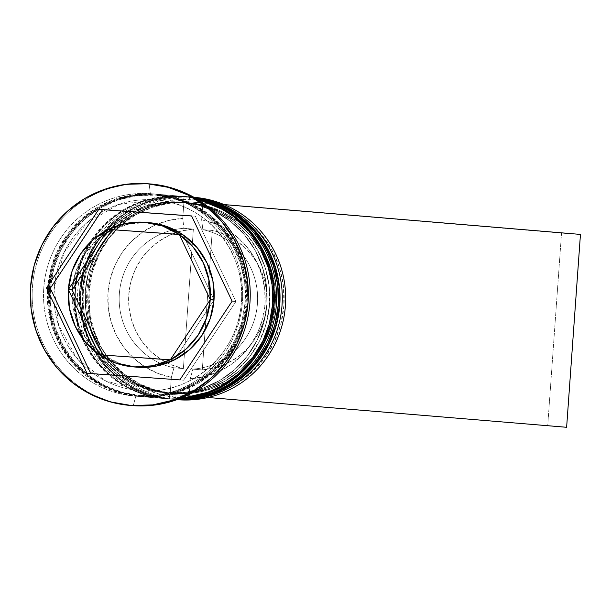 <?xml version="1.0" encoding="UTF-8"?>
<svg xmlns="http://www.w3.org/2000/svg" width="611" height="611" viewBox="0 0 611 611"><rect width="100%" height="100%" fill="white"/><g stroke="black" fill="none" stroke-linecap="round" stroke-linejoin="round"><path stroke-width="0.46" stroke-dasharray="3.06 2.29" d="M191.197 197.086L194.596 197.368A101.518 99.547 -85.2 0 0 193.381 197.277L193.626 199.232A99.585 97.653 -85.2 0 0 89.099 291.63A99.585 97.653 -85.2 0 0 179.382 397.891L160.517 394.63L142.646 387.68L126.469 377.3L112.592 363.896L101.556 347.98L93.788 330.169L89.58 311.136L89.099 291.63L92.353 272.384L99.234 254.145L109.468 237.61L122.658 223.42L138.307 212.124L155.805 204.143L174.486 199.789L193.626 199.232L212.491 202.493L230.355 209.451L246.539 219.83L260.416 233.234L271.452 249.143L279.219 266.961L283.428 285.986L283.909 305.5L280.648 324.747L273.774 342.985L263.54 359.512L250.35 373.703L234.7 385.006L217.203 392.988L198.522 397.341L179.382 397.891L178.87 399.793L179.382 397.891A99.585 97.653 -85.2 0 0 283.909 305.5A99.585 97.653 -85.2 0 0 193.626 199.232L193.381 197.277L189.983 196.986A101.518 99.547 -85.2 0 0 83.432 291.18A101.518 99.547 -85.2 0 0 175.472 399.51L174.754 393.621A95.721 93.865 -85.2 0 0 275.217 304.82A95.721 93.865 -85.2 0 0 188.44 202.684L170.041 203.219L152.086 207.396L135.268 215.064L120.23 225.933L107.551 239.565L97.714 255.459L91.108 272.987L87.969 291.485L88.435 310.243L92.475 328.527L99.944 345.65L110.553 360.948L123.888 373.833L139.445 383.807L156.615 390.49L174.754 393.621L193.145 393.094L211.1 388.909L227.918 381.241L242.957 370.373L255.642 356.74L265.472 340.846L272.086 323.318L275.217 304.82L274.759 286.063L270.711 267.778L263.242 250.655L252.641 235.357L239.298 222.473L223.748 212.498L206.571 205.815L188.44 202.684A95.721 93.865 -85.2 0 0 87.969 291.485A95.721 93.865 -85.2 0 0 174.754 393.621L175.472 399.51A101.518 99.547 -85.2 0 0 177.137 399.609A101.518 99.547 94.8 0 1 175.472 399.51L177.053 399.64L175.472 399.51A101.518 99.547 94.8 0 1 174.257 399.411A101.518 99.547 94.8 0 1 83.478 290.561A101.518 99.547 94.8 0 1 189.983 196.986L188.44 202.684A95.721 93.865 94.8 0 1 275.217 304.82A95.721 93.865 94.8 0 1 174.754 393.621A95.721 93.865 -85.2 0 0 275.179 305.401A95.721 93.865 -85.2 0 0 189.586 202.768A95.721 93.865 -85.2 0 0 188.44 202.684L185.797 202.462A95.721 93.865 94.8 0 1 272.575 304.599A95.721 93.865 94.8 0 1 172.111 393.408L153.972 390.269L136.803 383.586L121.245 373.611L107.91 360.727L97.302 345.429L89.832 328.306L85.792 310.021L85.326 291.264L88.458 272.766L95.072 255.238L104.909 239.344L117.587 225.711L132.625 214.843L149.443 207.175L167.399 202.997L185.797 202.462L203.929 205.594L221.106 212.277L236.656 222.251L249.991 235.136L260.599 250.434L268.069 267.557L272.116 285.841L272.575 304.599L269.443 323.097L262.829 340.625L253 356.519L240.314 370.151L225.276 381.02L208.458 388.688L190.502 392.873L172.111 393.408A95.721 93.865 94.8 0 1 85.326 291.264A95.721 93.865 94.8 0 1 185.797 202.462A95.721 93.865 94.8 0 1 186.935 202.547A95.721 93.865 94.8 0 1 272.537 305.179A95.721 93.865 94.8 0 1 172.111 393.408L153.972 390.269L136.803 383.586L121.245 373.611L107.91 360.727L97.302 345.429L89.832 328.306L85.792 310.021L85.326 291.264L88.458 272.766L95.072 255.238L104.909 239.344L117.587 225.711L132.625 214.843L149.443 207.175L167.399 202.997L185.797 202.462L203.929 205.594L221.106 212.277L236.656 222.251L249.991 235.136L260.599 250.434L268.069 267.557L272.116 285.841L272.575 304.599L269.443 323.097L262.829 340.625L253 356.519L240.314 370.151L225.276 381.02L208.458 388.688L190.502 392.873L172.111 393.408A95.721 93.865 94.8 0 1 170.965 393.316A95.721 93.865 94.8 0 1 85.372 290.683A95.721 93.865 94.8 0 1 185.797 202.462L188.44 202.684A95.721 93.865 -85.2 0 0 88.015 290.905A95.721 93.865 -85.2 0 0 173.608 393.537A95.721 93.865 -85.2 0 0 174.754 393.621A95.721 93.865 94.8 0 1 87.969 291.485A95.721 93.865 94.8 0 1 188.44 202.684L189.983 196.986A101.518 99.547 94.8 0 1 191.197 197.086A101.518 99.547 94.8 0 1 194.069 197.368A101.518 99.547 -85.2 0 0 189.983 196.986L193.381 197.277A101.518 99.547 94.8 0 1 193.985 197.322M177.434 399.502A101.518 99.547 94.8 0 1 172.829 399.288L173.203 399.319A101.518 99.547 -85.2 0 0 177.373 399.525M194.29 197.49A101.518 99.547 -85.2 0 0 188.936 196.895A101.518 99.547 -85.2 0 0 187.722 196.803L187.34 196.765A101.518 99.547 94.8 0 1 188.555 196.864A101.518 99.547 94.8 0 1 194.344 197.521M172.829 399.288A101.518 99.547 94.8 0 1 171.615 399.189A101.518 99.547 94.8 0 1 80.835 290.34A101.518 99.547 94.8 0 1 187.34 196.765L187.722 196.803A101.518 99.547 -85.2 0 0 81.21 290.37A101.518 99.547 -85.2 0 0 171.989 399.22A101.518 99.547 -85.2 0 0 173.203 399.319L172.829 399.288A101.518 99.547 -85.2 0 1 80.782 290.958A101.518 99.547 -85.2 0 1 187.34 196.765C134.183 191.533 82.783 237.099 80.629 291.584C75.795 344.963 119.183 396.172 171.615 399.189L171.989 399.22M173.203 399.319A101.518 99.547 94.8 0 1 81.164 290.989A101.518 99.547 94.8 0 1 187.722 196.803M177.625 399.434L171.691 399.189L152.46 395.867L134.244 388.779L117.747 378.194L103.603 364.53L92.353 348.308L84.433 330.146L80.148 310.755L79.651 290.859L82.974 271.246L89.993 252.649L100.418 235.8L113.867 221.335L129.822 209.81L147.656 201.676L166.696 197.238L186.21 196.673A101.518 99.547 -85.2 0 0 79.697 290.24A101.518 99.547 -85.2 0 0 170.484 399.098A101.518 99.547 -85.2 0 0 171.691 399.189L169.805 399.029A101.518 99.547 94.8 0 1 168.59 398.937A101.518 99.547 94.8 0 1 77.811 290.088A101.518 99.547 94.8 0 1 184.323 196.513L194.527 197.62A101.518 99.547 -85.2 0 0 187.424 196.765A101.518 99.547 -85.2 0 0 186.21 196.673L184.323 196.513A101.518 99.547 94.8 0 1 185.538 196.612A101.518 99.547 94.8 0 1 194.932 197.857A101.518 99.547 -85.2 0 0 184.323 196.513L182.773 202.21A95.721 93.865 94.8 0 1 269.558 304.347A95.721 93.865 94.8 0 1 169.087 393.148A95.721 93.865 -85.2 0 0 269.558 304.347A95.721 93.865 -85.2 0 0 182.773 202.21L164.374 202.737L146.426 206.923L129.608 214.591L114.57 225.459L101.884 239.092L92.055 254.986L85.441 272.514L82.309 291.012L82.768 309.769L86.815 328.054L94.285 345.177L104.886 360.475L118.229 373.359L133.778 383.334L150.955 390.017L169.087 393.148L187.485 392.613L205.441 388.436L222.259 380.768L237.297 369.899L249.975 356.266L259.812 340.373L266.419 322.845L269.558 304.347L269.092 285.589L265.052 267.305L257.582 250.182L246.974 234.884L233.639 221.999L218.081 212.025L200.912 205.342L182.773 202.21A95.721 93.865 -85.2 0 0 82.309 291.012A95.721 93.865 -85.2 0 0 169.087 393.148L169.805 399.029A101.518 99.547 -85.2 0 0 178.068 399.273A101.518 99.547 94.8 0 1 169.805 399.029L171.691 399.189A101.518 99.547 -85.2 0 0 177.633 399.434M180.13 201.989A95.721 93.865 94.8 0 1 266.915 304.125A95.721 93.865 94.8 0 1 166.444 392.926L148.313 389.795L131.136 383.112L115.586 373.138L102.243 360.253L91.642 344.955L84.173 327.832L80.125 309.548L79.667 290.79L82.798 272.292L89.412 254.764L99.242 238.87L111.928 225.238L126.966 214.369L143.784 206.701L161.732 202.516L180.13 201.989L198.27 205.12L215.439 211.803L230.996 221.778L244.331 234.662L254.94 249.96L262.409 267.083L266.449 285.368L266.915 304.125L263.776 322.623L257.17 340.151L247.333 356.045L234.655 369.678L219.616 380.546L202.791 388.214L184.843 392.399L166.444 392.926A95.721 93.865 94.8 0 1 79.667 290.79A95.721 93.865 94.8 0 1 180.13 201.989A95.721 93.865 94.8 0 1 181.276 202.073A95.721 93.865 94.8 0 1 266.87 304.706A95.721 93.865 94.8 0 1 166.444 392.926L169.087 393.148A95.721 93.865 -85.2 0 0 269.512 304.927A95.721 93.865 -85.2 0 0 183.919 202.294A95.721 93.865 -85.2 0 0 182.773 202.21L198.27 205.12L215.439 211.803L230.996 221.778L244.331 234.662L254.94 249.96L262.409 267.083L266.449 285.368L266.915 304.125L263.776 322.623L257.17 340.151L247.333 356.045L234.655 369.678L219.616 380.546L202.791 388.214L184.843 392.399L166.444 392.926L148.313 389.795L131.136 383.112L115.586 373.138L102.243 360.253L91.642 344.955L84.173 327.832L80.125 309.548L79.667 290.79L82.798 272.292L89.412 254.764L99.242 238.87L111.928 225.238L126.966 214.369L143.784 206.701L161.732 202.516L182.773 202.21A95.721 93.865 -85.2 0 0 82.348 290.431A95.721 93.865 -85.2 0 0 167.941 393.064A95.721 93.865 -85.2 0 0 169.087 393.148L166.444 392.926A95.721 93.865 94.8 0 1 165.298 392.842A95.721 93.865 94.8 0 1 79.705 290.21A95.721 93.865 94.8 0 1 180.13 201.989M178.962 398.937A101.518 99.547 94.8 0 1 167.162 398.807L167.544 398.846A101.518 99.547 -85.2 0 0 178.809 398.991L167.162 398.807A101.518 99.547 94.8 0 1 165.948 398.716A101.518 99.547 94.8 0 1 75.168 289.866A101.518 99.547 94.8 0 1 181.681 196.291A101.518 99.547 94.8 0 1 182.895 196.391A101.518 99.547 94.8 0 1 195.757 198.338M182.055 196.322L182.055 196.322A101.518 99.547 -85.2 0 0 75.543 289.897A101.518 99.547 -85.2 0 0 166.329 398.746A101.518 99.547 -85.2 0 0 167.544 398.846A101.518 99.547 94.8 0 1 75.497 290.515A101.518 99.547 94.8 0 1 182.055 196.322A101.518 99.547 -85.2 0 1 183.269 196.421L195.612 198.254M195.619 198.254A101.518 99.547 -85.2 0 0 183.269 196.421L182.895 196.391M181.681 196.291A101.518 99.547 -85.2 0 0 75.122 290.485A101.518 99.547 -85.2 0 0 167.162 398.807M139.667 395.538A100.555 98.6 -85.2 0 0 245.21 302.246A100.555 98.6 -85.2 0 0 154.048 194.947A100.555 98.6 -85.2 0 0 48.506 288.239A100.555 98.6 -85.2 0 0 139.667 395.538L120.619 392.247L102.579 385.228L86.235 374.742L72.228 361.208L61.085 345.139L53.241 327.152L48.995 307.944L48.506 288.239L51.798 268.809L58.74 250.395L69.074 233.7L82.393 219.372L98.195 207.961L115.861 199.904L134.718 195.512L154.048 194.947L173.096 198.247L191.136 205.265L207.48 215.744L221.488 229.278L232.631 245.347L240.474 263.333L244.721 282.549L245.21 302.246L241.918 321.676L234.975 340.098L224.642 356.786L211.322 371.114L195.52 382.524L177.854 390.582L158.997 394.981L139.667 395.538M154.644 199.85A95.721 93.865 94.8 0 1 241.429 301.987A95.721 93.865 94.8 0 1 140.958 390.796A95.721 93.865 94.8 0 1 54.18 288.659A95.721 93.865 94.8 0 1 154.644 199.85A95.721 93.865 -85.2 0 0 54.18 288.659A95.721 93.865 -85.2 0 0 140.958 390.796A95.721 93.865 -85.2 0 0 241.429 301.987A95.721 93.865 -85.2 0 0 154.644 199.85L118.542 204.502L86.785 222.862L64.224 252.198L54.31 288.087L58.564 325.067L76.322 357.527L104.863 380.554L139.812 390.704M150.474 183.972A111.187 109.033 -85.2 0 0 149.145 183.865L150.344 193.672A101.518 99.547 -85.2 0 0 43.786 287.857A101.518 99.547 -85.2 0 0 135.825 396.188A101.518 99.547 94.8 0 1 134.611 396.096A101.518 99.547 94.8 0 1 43.832 287.239A101.518 99.547 94.8 0 1 150.344 193.672L154.117 193.985A101.518 99.547 -85.2 0 0 47.605 287.56A101.518 99.547 -85.2 0 0 138.384 396.409A101.518 99.547 -85.2 0 0 139.598 396.501L135.825 396.188L139.598 396.501A101.518 99.547 -85.2 0 0 246.111 302.934A101.518 99.547 -85.2 0 0 155.331 194.077A101.518 99.547 -85.2 0 0 154.117 193.985L150.344 193.672A101.518 99.547 94.8 0 1 151.551 193.763A101.518 99.547 94.8 0 1 242.338 302.613A101.518 99.547 94.8 0 1 135.825 396.188L133.244 405.673L135.825 396.188A101.518 99.547 -85.2 0 0 242.384 302.002A101.518 99.547 -85.2 0 0 150.344 193.672L149.145 183.865A111.187 109.033 94.8 0 1 149.535 183.896M141.485 396.661L166.032 398.716A101.518 99.547 -85.2 0 0 179.458 398.746L166.032 398.716L141.485 396.661L122.253 393.339L104.038 386.244L87.541 375.666L73.396 362.002L62.146 345.78L54.226 327.618L49.942 308.219L49.445 288.331L52.767 268.71L59.786 250.12L70.212 233.265L83.661 218.799L99.616 207.282L117.449 199.148L136.49 194.71L156.004 194.145A101.518 99.547 94.8 0 1 157.218 194.237A101.518 99.547 94.8 0 1 247.997 303.094A101.518 99.547 94.8 0 1 141.485 396.661A101.518 99.547 94.8 0 1 140.278 396.57A101.518 99.547 94.8 0 1 49.491 287.712A101.518 99.547 94.8 0 1 156.004 194.145L175.235 197.468L193.45 204.555L209.947 215.141L224.092 228.804L235.342 245.026L243.262 263.188L247.554 282.58L248.043 302.476L244.721 322.089L237.71 340.686L227.277 357.534L213.827 372L197.88 383.525L180.039 391.659L160.999 396.096L141.485 396.661M180.543 196.2L156.004 194.145L180.543 196.2A101.518 99.547 -85.2 0 0 74.038 289.767A101.518 99.547 -85.2 0 0 164.817 398.624A101.518 99.547 -85.2 0 0 166.032 398.716L146.8 395.393L128.585 388.306L112.088 377.72L97.943 364.057L86.693 347.835L78.773 329.673L74.481 310.281L73.992 290.385L77.314 270.772L84.326 252.175L94.758 235.319L108.208 220.861L124.155 209.336L141.996 201.202L161.037 196.765L180.543 196.2A101.518 99.547 -85.2 0 1 181.757 196.291A101.518 99.547 -85.2 0 1 196.215 198.606L180.543 196.2M130.975 405.483A111.187 109.033 94.8 0 1 32.528 285.872A111.187 109.033 94.8 0 1 149.145 183.865L147.259 183.712L149.145 183.865A111.187 109.033 -85.2 0 0 32.49 286.353A111.187 109.033 -85.2 0 0 131.915 405.567M141.553 395.699A100.555 98.6 94.8 0 1 50.392 288.4A100.555 98.6 94.8 0 1 155.935 195.108A100.555 98.6 94.8 0 1 247.096 302.407A100.555 98.6 94.8 0 1 141.553 395.699L160.884 395.134L179.741 390.742L197.414 382.685L213.208 371.274L226.528 356.946L236.862 340.251L243.804 321.837L247.096 302.407L246.615 282.702L242.361 263.494L234.517 245.507L223.374 229.438L209.367 215.904L193.023 205.426L174.983 198.399L155.935 195.108L136.612 195.673L117.747 200.064L100.082 208.122L84.28 219.532L70.96 233.86L60.626 250.548L53.684 268.97L50.392 288.4L50.881 308.104L55.127 327.313L62.971 345.299L74.114 361.368L88.129 374.902L104.466 385.381L122.506 392.399L141.553 395.699M149.13 222.671A72.51 71.105 -85.2 0 0 148.267 222.603A72.51 71.105 -85.2 0 0 112.187 229.728L129.776 223.748L148.267 222.603L144.494 222.282L149.038 222.664M170.133 394.324L189.051 395.676L190.265 378.698L204.372 376.643L217.898 372.038L230.393 365.019L241.452 355.823L250.709 344.757L257.865 332.178L262.677 318.491L264.998 304.156L264.746 289.629L261.928 275.408L256.643 261.936L249.059 249.67L239.428 239L228.056 230.286L215.332 223.809L201.653 219.777L202.875 202.799L183.957 201.454L182.742 218.433L168.636 220.479L155.11 225.092L142.615 232.111L131.556 241.299L122.299 252.374L115.143 264.953L110.331 278.639L108.01 292.975L108.262 307.493L111.08 321.722L116.365 335.195L123.949 347.46L133.58 358.13L144.944 366.844L157.676 373.321L171.347 377.354L170.133 394.324L171.347 377.354A80.247 78.689 94.8 0 1 108.01 292.975A80.247 78.689 94.8 0 1 182.742 218.433L183.934 228.315A70.578 69.211 -85.2 0 0 119.351 293.807A70.578 69.211 -85.2 0 0 173.936 367.784L171.347 377.354L173.936 367.784A70.578 69.211 94.8 0 1 119.351 293.807A70.578 69.211 94.8 0 1 183.934 228.315L193.374 229.102A70.578 69.211 -85.2 0 0 128.791 294.594A70.578 69.211 -85.2 0 0 183.376 368.57L173.936 367.784L183.376 368.57L193.374 229.102L181.131 231.08L169.43 235.25L158.631 241.475L149.092 249.563L141.11 259.247L134.947 270.222L130.8 282.129L128.791 294.594L128.997 307.218L131.411 319.599L135.948 331.338L142.462 342.053L150.757 351.401L160.548 359.1L171.546 364.882L183.376 368.57L193.374 229.102L183.934 228.315L182.742 218.433L183.957 201.454L561.54 233.074L547.708 425.943L561.54 233.074L183.957 201.454L224.107 204.578L202.875 202.799L201.653 219.777A80.247 78.689 94.8 0 1 264.998 304.156A80.247 78.689 94.8 0 1 190.265 378.698L192.847 369.128A70.578 69.211 -85.2 0 0 257.43 303.636A70.578 69.211 -85.2 0 0 202.844 229.66L201.653 219.777L202.844 229.66A70.578 69.211 94.8 0 1 257.43 303.636A70.578 69.211 94.8 0 1 192.847 369.128L202.287 369.922A70.578 69.211 -85.2 0 0 266.87 304.431A70.578 69.211 -85.2 0 0 212.284 230.454L202.844 229.66L212.284 230.454L202.287 369.922L214.53 367.944L226.23 363.774L237.03 357.55L246.569 349.461L254.55 339.777L260.714 328.81L264.861 316.895L266.87 304.431L266.663 291.806L264.25 279.426L259.713 267.687L253.198 256.971L244.912 247.623L235.113 239.924L224.122 234.143L212.284 230.454L202.287 369.922L192.847 369.128L190.265 378.698L189.051 395.676L208.695 397.318L170.133 394.324M136.91 367.18L119.764 363.499L103.206 355.09L99.425 354.777L103.206 355.09A72.51 71.105 -85.2 0 0 137.032 367.188M72.144 289.973A72.51 71.105 -85.2 0 0 103.053 354.991L89.229 342.466L79.063 326.717L73.236 308.815L72.144 289.973M112.027 229.805A72.51 71.105 -85.2 0 0 72.159 289.782L75.924 271.284L84.249 254.39L96.561 240.245L112.027 229.805M154.117 193.985L134.603 194.55L115.563 198.987L97.722 207.121L81.775 218.646L68.325 233.112L57.892 249.96L50.881 268.557L47.559 288.171L48.048 308.066L52.34 327.465L60.26 345.62L71.51 361.842L85.655 375.513L102.152 386.091L120.367 393.178L139.598 396.501L159.112 395.936L178.152 391.498L195.994 383.364L211.941 371.847L225.39 357.382L235.823 340.526L242.834 321.936L246.157 302.315L245.668 282.427L241.376 263.028L233.455 244.866L222.205 228.644L208.061 214.98L191.564 204.402L173.348 197.315L154.117 193.985M177.045 399.647A101.518 99.547 94.8 0 1 86.899 290.531A101.518 99.547 94.8 0 1 193.381 197.277A101.518 99.547 -85.2 0 0 86.877 290.844A101.518 99.547 -85.2 0 0 177.656 399.693L174.257 399.411M184.323 196.513A101.518 99.547 -85.2 0 0 77.765 290.706A101.518 99.547 -85.2 0 0 169.805 399.029L169.087 393.148A95.721 93.865 94.8 0 1 82.309 291.012A95.721 93.865 94.8 0 1 182.773 202.21L184.323 196.513M179.84 379.889L183.613 380.202L235.899 301.536L232.127 301.223L235.899 301.536L195.367 216.263L191.594 215.943L195.367 216.263L235.899 301.536L183.613 380.202L179.84 379.889M87.022 373.275L183.613 380.202L87.022 373.275M174.135 360.047L214.003 300.07L174.135 360.047M103.206 355.09L173.975 360.131L103.206 355.09M214.018 299.886L183.109 234.868L214.018 299.886M580.45 234.418L561.54 233.074L580.45 234.418M188.555 196.864L188.936 196.895M181.673 196.291C128.516 191.06 77.123 236.625 74.97 291.103C70.128 344.489 113.516 395.699 165.948 398.716L166.329 398.746M155.79 199.942C206.281 202.753 247.676 253.382 241.085 304.874C237.221 354.945 189.639 395.538 140.958 390.796M186.935 202.547L189.586 202.768M185.538 196.612L187.424 196.765M181.276 202.073L183.919 202.294M157.218 194.237L181.757 196.291M151.551 193.763L155.331 194.077M134.611 396.096L138.384 396.409M140.278 396.57L164.817 398.624M165.298 392.842L167.941 393.064M168.59 398.937L170.484 399.098M170.965 393.316L173.608 393.537"/><path stroke-width="0.92" d="M188.18 196.834A101.518 99.547 94.8 0 1 279.662 289.026A101.518 99.547 94.8 0 1 205.021 396.348M194.344 197.521A101.518 99.547 94.8 0 1 279.288 306.332A101.518 99.547 94.8 0 1 177.434 399.502A101.518 99.547 -85.2 0 0 277.287 319.668A101.518 99.547 -85.2 0 0 219.731 204.784M177.373 399.525A101.518 99.547 -85.2 0 0 279.662 306.363A101.518 99.547 -85.2 0 0 194.29 197.49L229.515 209.542L257.934 233.944L275.546 267.297L279.884 304.942L270.36 341.625L248.28 372.236L216.752 392.483L180.184 399.563M182.513 196.36A101.518 99.547 94.8 0 1 273.827 286.75A101.518 99.547 94.8 0 1 202.783 394.905M195.757 198.338A101.518 99.547 94.8 0 1 273.621 305.859A101.518 99.547 94.8 0 1 178.962 398.937A101.518 99.547 -85.2 0 0 272.002 317.399A101.518 99.547 -85.2 0 0 217.34 205.823M195.612 198.254L228.72 212.04L254.879 236.892L270.696 269.588L274.118 305.897L264.7 341.137L243.667 370.747L213.743 390.903L178.809 398.998A101.518 99.547 -85.2 0 0 274.003 305.89A101.518 99.547 -85.2 0 0 195.619 198.254M193.985 197.322A101.518 99.547 94.8 0 1 285.406 305.905A101.518 99.547 94.8 0 1 178.87 399.793A101.518 99.547 -85.2 0 0 285.383 306.218A101.518 99.547 -85.2 0 0 194.596 197.368L193.977 197.315M177.137 399.609A101.518 99.547 -85.2 0 0 281.931 306.554A101.518 99.547 -85.2 0 0 194.069 197.368A101.518 99.547 94.8 0 1 281.931 306.554A101.518 99.547 94.8 0 1 177.137 399.609M178.068 399.273A101.518 99.547 -85.2 0 0 276.264 306.08A101.518 99.547 -85.2 0 0 194.932 197.857A101.518 99.547 94.8 0 1 276.264 306.08A101.518 99.547 94.8 0 1 178.068 399.273M149.535 183.896A111.187 109.033 94.8 0 1 249.937 302.712A111.187 109.033 94.8 0 1 133.244 405.673A111.187 109.033 -85.2 0 0 249.899 303.193A111.187 109.033 -85.2 0 0 150.474 183.972L148.588 183.812A111.187 109.033 94.8 0 1 248.013 303.033A111.187 109.033 94.8 0 1 131.357 405.513L152.727 404.894L173.585 400.037L193.122 391.124L210.589 378.507L225.314 362.667L236.74 344.207L244.423 323.845L248.066 302.353L247.524 280.571L242.827 259.324L234.15 239.436L221.831 221.671L206.335 206.701L188.272 195.115L168.323 187.356L147.259 183.712A111.187 109.033 94.8 0 1 148.588 183.812M177.053 399.64L177.656 399.693A101.518 99.547 -85.2 0 0 178.87 399.793A101.518 99.547 94.8 0 1 177.045 399.647M177.633 399.434A101.518 99.547 -85.2 0 0 278.158 306.241A101.518 99.547 -85.2 0 0 194.527 197.628L205.441 199.996L223.657 207.083L240.154 217.669L254.298 231.332L265.548 247.554L273.468 265.716L277.761 285.108L278.249 305.004L274.927 324.624L267.916 343.214L257.483 360.07L244.033 374.535L228.086 386.053L210.245 394.187L191.205 398.624L177.625 399.434M179.458 398.746A101.518 99.547 -85.2 0 0 272.491 305.767A101.518 99.547 -85.2 0 0 196.215 198.606L217.997 206.61L234.494 217.195L248.639 230.859L259.889 247.081L267.809 265.243L272.094 284.634L272.59 304.53L269.26 324.143L262.249 342.74L251.824 359.589L238.374 374.054L222.419 385.579L204.586 393.713L185.545 398.151L179.451 398.746M149.038 222.664L166.406 226.36L182.964 234.761L108.414 229.408A72.51 71.105 94.8 0 1 144.494 222.282A72.51 71.105 94.8 0 1 145.357 222.351A72.51 71.105 94.8 0 1 179.183 234.448L182.964 234.761A72.51 71.105 -85.2 0 0 149.13 222.671L145.357 222.351M210.23 299.757A72.51 71.105 94.8 0 1 170.362 359.734L174.135 360.047A72.51 71.105 -85.2 0 0 214.003 300.07L210.23 299.757L170.362 359.734L185.828 349.293L198.14 335.149L206.465 318.255L210.23 299.757L170.362 359.734L174.135 360.047L189.601 349.614L201.913 335.462L210.237 318.568L214.003 300.07L210.23 299.757M133.259 366.875L137.032 367.188A72.51 71.105 -85.2 0 0 173.975 360.131L170.202 359.818A72.51 71.105 94.8 0 1 133.259 366.875A72.51 71.105 94.8 0 1 99.425 354.777L115.983 363.186L134.122 366.936L152.613 365.79L170.202 359.818L99.425 354.777L173.975 360.131L156.385 366.104L136.91 367.18M99.28 354.67A72.51 71.105 94.8 0 1 68.371 289.652L72.144 289.973L103.053 354.991L99.28 354.67L68.371 289.652L69.463 308.502L75.29 326.404L85.456 342.152L99.28 354.67L68.371 289.652L72.144 289.973L103.053 354.991L99.28 354.67M68.386 289.469A72.51 71.105 94.8 0 1 108.254 229.492L112.027 229.805L72.159 289.782L68.386 289.469L108.254 229.492L92.78 239.932L80.476 254.077L72.151 270.971L68.386 289.469L108.254 229.492L112.027 229.805L72.159 289.782L68.386 289.469M108.414 229.408L179.183 234.448L162.625 226.039L144.494 222.282L126.003 223.435L108.414 229.408L182.964 234.761L108.414 229.408M147.259 183.712L125.889 184.331L105.031 189.189L85.494 198.101L68.027 210.719L53.294 226.559L41.869 245.019L34.193 265.38L30.55 286.872L31.092 308.654L35.789 329.902L44.466 349.79L56.785 367.555L72.274 382.524L90.344 394.11L110.293 401.87L131.357 405.513A111.187 109.033 94.8 0 1 130.028 405.414A111.187 109.033 94.8 0 1 30.603 286.192A111.187 109.033 94.8 0 1 147.259 183.712M232.127 301.223L179.84 379.889L87.022 373.275L46.482 288.002L98.768 209.336L191.594 215.943L232.127 301.223L179.84 379.889L87.022 373.275L46.482 288.002L50.262 288.316L90.772 373.542L50.262 288.316L46.482 288.002L98.768 209.336L102.549 209.649L50.262 288.316L102.549 209.649L98.768 209.336L191.594 215.943L232.127 301.223M130.028 405.414L131.915 405.567A111.187 109.033 -85.2 0 0 133.244 405.673A111.187 109.033 94.8 0 1 130.975 405.483M191.617 215.996L102.549 209.649L191.617 215.996M183.109 234.868L196.933 247.394L207.098 263.135L212.926 281.037L214.018 299.886A72.51 71.105 -85.2 0 0 183.109 234.868L179.336 234.555A72.51 71.105 94.8 0 1 210.237 299.566L214.018 299.886L210.237 299.566L209.153 280.724L203.326 262.822L193.152 247.073L179.336 234.555L210.237 299.566L179.336 234.555L183.109 234.868M224.107 204.578L580.45 234.418L566.626 427.288L207.954 397.494L566.626 427.288L580.45 234.418L224.107 204.578"/></g></svg>
